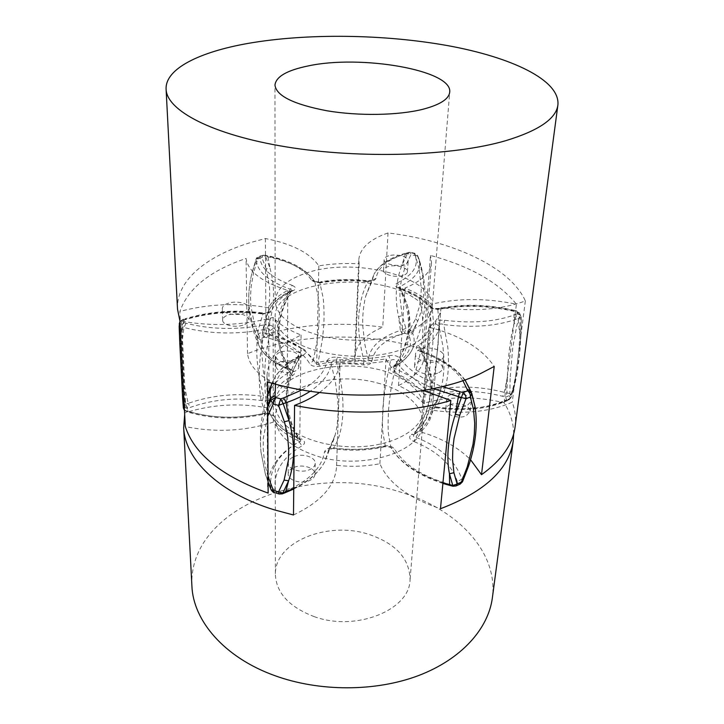 <?xml version="1.0" encoding="UTF-8"?>
<svg xmlns="http://www.w3.org/2000/svg" width="724" height="724" viewBox="0 0 724 724"><rect width="100%" height="100%" fill="white"/><g stroke="black" fill="none" stroke-linecap="round" stroke-linejoin="round"><path stroke-width="0.54" stroke-dasharray="3.62 2.71" d="M462.88 380.589C454.265 368.19 440.174 358.543 420.608 351.638C415.748 349.285 414.942 347.167 418.191 345.294C428.816 338.832 434.481 331.529 435.205 323.366C435.377 320.931 438.509 319.899 444.581 320.27C472.139 323.664 495.75 321.773 515.434 314.587L518.004 318.569L521.352 317.51L520.846 315.555L517.497 313.782L520.076 317.755L519.805 334.37C518.755 356.724 516.393 375.032 512.719 389.295L509.651 399.196L508.782 400.01L506.646 399.729C509.053 399.404 510.52 398.209 511.044 396.164L509.859 393.503L510.149 378.272L507.316 377.403L504.248 392.345L502.782 396.336C478.401 390.155 455.043 389.621 432.708 394.752L430.997 390.679C454.346 385.358 478.763 385.919 504.248 392.345L509.859 393.503C509.316 395.557 507.85 396.743 505.47 397.06L506.936 393.06L507.316 377.403C508.103 356.452 510.366 338.352 514.103 323.112L517.135 312.098L516.782 310.949L513.406 310.659C487.804 304.867 463.351 304.261 440.056 308.84L438.871 308.433L437.848 309.528L438.943 324.352L438.047 345.81L435.052 369.584L430.997 390.679C428.445 392.019 426.653 391.594 425.631 389.394L429.794 368.181L432.789 344.262L433.513 322.75L432.228 308.324L431.667 307.347L428.789 306.415C422.155 298.958 412.155 292.867 398.788 288.143L399.919 287.926L400.761 289.166L407.947 307.112C409.015 310.822 410.571 321.791 409.865 329.538C409.332 338.153 406.345 348.144 404.779 351.873L393.467 372.353C389.548 370.471 389.078 368.579 392.046 366.679C407.612 357.556 413.295 347.176 409.096 335.556L408.598 334.289L410.128 329.447L415.558 318.804L419.277 307.012L420.834 297.573L421.296 288.659L419.187 269.084L421.567 269.627C425.332 288.767 424.056 305.899 417.748 321.031L412.137 332.063L408.598 334.289L404.381 333.293L402.426 329.773L398.58 316.596C394.616 298.478 395.711 281.41 401.865 265.391L407.494 253.563L408.598 252.404L410.408 252.341L410.951 254.667L407.494 253.563L405.377 254.151L406.472 252.984C390.236 257.355 379.385 264.468 373.937 274.342C378.914 265.319 389.385 258.586 405.377 254.151L401.856 265.391L405.404 266.124L401.729 278.387C400.318 286.387 400.019 288.297 399.91 296.786L402.137 315.709L405.911 328.461L404.381 333.293L402.336 333.954C383.883 340.108 373.702 349.339 371.792 361.665C371.059 364.19 368.226 365.249 363.312 364.833C348.28 363.014 333.673 363.475 319.474 366.208C314.587 366.887 311.311 366.018 309.655 363.593C302.496 351.484 288.233 342.868 266.857 337.764L264.486 337.221L262.423 332.406L266.522 319.248L269.002 305.917L269.717 295.98L269.509 287.084L266.251 269.002L269.962 268.115C274.64 284.903 274.704 302.179 270.142 319.963L264.486 337.221L260.622 338.461L257.074 336.389L252.567 325.447L248.902 305.673C248.242 294.912 249.246 284.098 251.898 273.219L256.26 258.866L259.916 256.549L258.884 256.305L257.834 258.676L256.242 258.721L256.296 260.043L259.961 257.726C260.803 268.595 271.536 277.799 292.143 285.328L281.229 307.655C279.871 311.465 277.482 322.678 277.645 330.497C278.134 340.443 279.319 347.882 281.22 352.796L289.301 369.213L291.012 370.652L289.808 372.082C274.125 346.968 274.315 320.189 290.369 291.727L291.654 290.478C292.152 289.51 291.546 289.048 289.844 289.093C268.278 281.147 257.092 271.464 256.296 260.043L251.907 273.084L253.617 272.577L251.147 286.469L250.504 296.632L250.812 305.555L254.214 323.085L260.667 339.755C261.5 351.692 271.762 361.728 291.473 369.864C295.302 371.665 295.645 373.575 292.496 375.611C281.826 381.53 275.066 388.779 272.215 397.34C270.803 400.137 267.527 401.259 262.387 400.689C237.3 397.087 213.281 399.313 190.34 407.368L187.824 408.291C185.254 408.173 183.778 407.051 183.416 404.924L180.041 334.868L182.177 332.162L185.661 404.291L187.824 408.291L187.787 411.105L186.34 411.612L185.543 410.743L184.729 400.625L181.308 326.796L183.425 322.551L180.077 324.035M431.694 307.383C424.409 299.256 413.82 292.777 399.919 287.926L398.589 287.238L400.761 289.166L419.142 297.654L432.228 308.324L437.848 309.528C462.147 304.75 487.641 305.383 514.321 311.429L517.135 312.098L519.877 314.958L516.818 325.592L512.737 347.52L510.149 378.272M398.788 288.143C394.752 286.74 394.245 285.012 397.259 282.957L399.992 286.568L398.797 287.528M397.259 282.957C413.431 274.713 419.268 265.292 414.78 254.703L418.029 256.54L417.621 255.699L415.341 255.59L414.816 253.273L414.246 253.554L417.495 255.4L421.567 269.627L418.915 258.73C422.146 269.247 415.838 278.523 399.992 286.568L407.096 304.216C408.173 308.071 409.793 318.316 409.105 326.895C408.707 334.633 405.675 345.303 404.155 348.85L394.933 365.882L394.127 366.769L392.046 366.679M414.78 254.703L414.246 253.554L409.838 252.631L407.712 253.219C388.526 258.703 377.982 267.056 376.064 278.278L372.172 280.396L365.837 295.917C364.308 300.831 362.072 315.311 362.842 326.461L364.787 344.153L368.29 359.294C368.172 361.394 366.76 361.919 364.045 360.869C355.692 329.447 356.923 303.094 367.756 281.817L372.145 280.595L373.964 274.333L365.837 295.917M376.064 278.278C374.851 280.713 371.901 281.663 367.222 281.12L367.511 280.713L367.756 281.817C351.339 279.998 335.384 280.351 319.89 282.885L323.076 297.528C323.764 302.198 324.081 309.175 324.026 318.433C323.845 326.949 322.614 337.837 321.963 342.09L318.117 362.29C315.528 363.511 313.89 363.077 313.211 360.986L317.175 340.506C317.827 336.425 319.076 324.859 319.184 317.221C319.193 307.537 318.822 300.487 318.089 296.053L314.768 281.672L319.89 282.885L320.651 281.763C319.519 282.26 314.976 281.627 314.352 280.993L314.768 281.672C306.849 270.061 291.265 261.78 267.998 256.821L265.536 256.314L269.962 268.115L267.998 256.821L267.21 255.644L264.74 255.147L265.536 256.314L261.862 257.572L262.921 255.201L264.74 255.147L258.884 256.305C256.893 257.5 256.015 258.314 256.26 258.73L251.907 273.084C249.21 284.451 248.223 295.401 248.938 305.935L248.938 305.935M367.222 281.12C351.502 279.383 336.235 279.717 321.42 282.143L320.66 281.763C335.836 279.274 351.457 278.93 367.511 280.722L372.489 280.179L365.973 295.446M321.42 282.143C316.958 282.903 313.528 282.089 311.139 279.699L314.551 281.229C306.062 268.894 290.288 260.359 267.21 255.644L263.961 255.436L259.916 256.549L259.961 257.726M292.143 285.328C296.188 287.256 296.55 289.012 293.22 290.586L291.365 290.541L290.369 291.727C279.401 296.976 272.143 303.428 268.595 311.094L266.966 314.985C262.857 326.651 261.681 334.642 261.663 351.203L263.319 370.76C263.817 374.77 266.179 387.177 268.414 394.779C267.971 397.06 266.332 397.621 263.491 396.444L258.875 375.059C258.142 370.806 256.767 358.751 256.767 350.796C256.92 340.742 257.491 333.42 258.486 328.841L262.893 313.999C265.735 313.7 267.446 313.211 268.016 312.542L271.998 310.361C271.183 312.741 267.753 313.745 261.699 313.383L262.323 312.904L262.893 313.999C235.517 310.415 209.254 312.415 184.104 320.008L181.471 320.841L182.177 332.162L184.104 320.008L184.937 318.804L182.303 319.646L179.244 323.945L179.163 326.569M179.95 321.691L183.489 319.972L182.303 319.646L179.941 321.438M261.699 313.383C235.427 309.944 210.232 311.863 186.131 319.13L183.489 319.972L183.425 322.551L186.05 323.266C210.711 329.474 236.332 330.099 262.903 325.13L264.504 329.465L260.731 352.19C260.088 357.149 259.065 370.027 259.219 378.362C259.563 388.752 260.215 396.055 261.174 400.291L265.047 413.205C267.844 413.223 269.618 413.685 270.396 414.59C268.885 411.286 267.581 406.924 266.468 401.503C265.482 396.861 264.857 389.584 264.577 379.693C264.477 370.462 265.581 358.081 266.215 353.285L270.097 330.768C269.283 328.488 267.418 328.053 264.504 329.465C236.648 334.723 209.788 334.072 183.932 327.51L180.213 326.759M262.903 325.13C268.613 324.352 272.333 325.221 274.079 327.719L270.097 330.768C275.201 339.375 285.111 346.751 299.827 352.905C281.98 383.168 281.627 411.657 298.768 438.373L299.492 439.26L301.256 438.871C305.356 441.142 305.591 443.477 301.971 445.884C282.46 457.287 273.518 471.894 275.147 489.714L275.446 491.686L274.07 492.465M274.079 327.719C278.993 335.882 288.469 342.877 302.496 348.697L299.827 352.905C301.691 352.959 302.306 353.574 301.664 354.733L300.198 356.145L301.166 355.004L295.093 358.299C284.686 364.48 277.301 372.064 272.939 381.05C277.971 370.896 287.048 362.597 300.198 356.145L290.586 375.566C289.03 379.792 286.306 391.005 286.36 400.281C286.152 408.68 288.686 420.11 290.116 423.884L299.121 441.875L301.971 445.884M302.496 348.697C306.777 350.398 307.039 352.552 303.266 355.167L301.166 355.004M302.026 389.901C316.94 381.222 325.23 371.62 326.886 361.095L331.139 363.937L335.348 381.485L337.818 400.815C338.57 413.974 337.71 425.26 335.239 434.672L335.14 435.061C333.565 440.898 331.384 445.921 328.615 450.12L328.777 449.586M326.886 361.095C328.551 357.909 331.999 356.661 337.239 357.339L336.316 362.045C333.085 360.796 331.366 361.43 331.139 363.937C329.719 373.62 322.759 382.715 310.27 391.241M335.14 435.061L328.777 449.577L333.556 448.056C344.742 431.585 346.38 397.204 336.316 362.045C355.185 364.299 373.267 363.747 390.535 360.362L385.684 384.58C384.86 389.403 383.123 402.707 382.724 411.051C382.335 420.762 382.381 427.947 382.878 432.599L385.295 445.975L384.607 446.771L383.394 446.084C388.734 445.206 392.498 446.283 394.689 449.333C404.399 465.107 423.051 476.881 450.663 484.655L456.029 485.967M337.239 357.339C355.185 359.484 372.389 358.959 388.824 355.774L390.535 360.362C393.53 358.932 395.521 359.448 396.49 361.9L400.716 358.823C408.065 369.747 421.884 379.005 442.201 386.589M388.824 355.774C393.675 354.778 397.639 355.801 400.716 358.823M420.608 351.638L421.821 351.276L422.563 352.452L430.237 371.557C431.359 375.539 432.88 387.259 431.957 395.576C431.423 403.485 427.947 415.096 426.201 418.943L415.938 437.269C413.685 437.106 413.024 436.273 413.947 434.762L425.088 415.476C426.789 411.666 430.246 400.245 430.78 391.992C431.649 382.842 430.02 371.973 428.889 367.901L421.341 349.276L420.219 350.525L422.563 352.452C448.21 361.701 464.392 374.688 471.098 391.413L474.98 406.381C477.768 424.047 475.623 443.676 468.546 465.27L468.627 465.984M418.191 345.294L421.341 349.276C432.454 342.452 438.364 334.741 439.061 326.144L442.889 346L443.857 357.466C444.292 368.507 443.459 378.48 441.35 387.385L437.64 398.788L431.984 408.707L436.482 406.997L436.59 407.829L436.898 407.196C463.152 410.752 485.741 408.553 504.646 400.616L506.646 399.729L505.47 397.06L502.782 396.336M435.205 323.366L439.061 326.144C439.178 323.881 440.735 323.357 443.74 324.587L444.581 320.27M519.805 334.37L520.99 333.755L521.325 317.51L519.561 313.103L521.162 317.42L520.837 333.483L519.244 355.683L516.484 375.068L513.959 386.589L510.918 397.657L506.791 400.906L504.646 400.616M515.434 314.587L517.497 313.782L516.23 311.329L519.561 313.103L516.782 310.949L513.968 310.279L514.103 323.112L516.818 325.592M440.056 308.84C434.445 309.465 430.69 308.659 428.789 306.415M419.142 297.654C425.631 322.515 423.649 349.249 413.205 377.856L425.631 389.394L421.974 392.164C415.712 384.055 406.218 377.457 393.467 372.353M432.708 394.752C427.884 395.603 424.3 394.743 421.974 392.164M441.35 387.385C438.581 398.96 434.246 409.847 428.364 420.056C425.196 425.477 420.454 430.318 414.137 434.59L414.807 433.839C420.87 429.73 425.386 425.133 428.364 420.056L431.984 408.707L427.911 410.617C428.689 407.757 431.685 406.617 436.898 407.196M414.146 434.59L411.458 434.563C421.639 427.495 427.133 419.513 427.911 410.617M460.229 484.057L457.912 483.541L457.369 481.614L461.831 479.143C455.713 461.134 440.418 447.179 415.938 437.269L413.694 441.432C409.178 439.26 408.436 436.97 411.458 434.563M452.98 486.238L462.374 481.062L468.546 465.27L461.831 479.143L462.573 481.605M384.607 446.771C368.371 450.455 351.439 451.143 333.809 448.835L333.556 448.056C351.547 450.4 368.797 449.704 385.295 445.975C388.064 446.002 389.955 446.545 390.96 447.595L394.689 449.333M442.961 482.763C417.214 474.256 399.883 462.536 390.96 447.595L388.498 434.065C388.01 429.522 387.992 422.246 388.426 412.246C388.969 402.96 390.716 390.462 391.575 385.548L396.49 361.9C403.114 372.009 415.368 380.914 433.242 388.607M293.754 488.492C308.904 481.071 319.293 472.048 324.904 461.414L328.615 450.12L324.433 452.183C325.483 448.925 328.768 447.55 334.289 448.066C351.357 450.283 367.729 449.622 383.394 446.084M301.637 354.787C294.053 366.109 289.491 377.928 287.971 390.227L287.437 400.861C287.953 409.087 289.537 417.042 292.206 424.726C296.179 433.703 297.682 435.821 300.433 439.83L298.768 438.373C284.74 431.812 275.283 423.884 270.396 414.59L270.486 414.752C271.247 414.834 268.025 413.259 264.486 414.065C238.395 419.857 213.182 419.287 188.837 412.372L188.05 411.503C212.775 418.472 238.449 419.042 265.047 413.205L264.486 414.065L263.545 413.476C268.794 412.562 272.351 413.476 274.206 416.237C278.903 425.097 287.917 432.635 301.256 438.871M280.993 351.828C290.804 349.918 296.813 351.593 299.012 356.841C298.885 358.869 297.193 360.471 293.935 361.647C284.098 363.602 278.052 361.955 275.808 356.706C275.935 354.624 277.663 353.004 280.993 351.828M294.179 456.572C302.56 452.952 315.755 457.152 315.221 463.36C315.049 466.039 313.13 468.166 309.465 469.749C301.094 473.469 287.763 469.224 288.279 463.089C288.442 460.328 290.405 458.156 294.179 456.572M450.88 394.589C458.373 391.286 472.202 395.874 471.17 401.404L467.125 405.621C459.631 409.006 445.685 404.354 446.717 398.897C446.952 397.069 448.337 395.63 450.88 394.589M287.962 427.223C279.527 420.001 275.292 412.327 275.229 404.209C273.708 366.235 367.575 352.326 407.15 382.263C418.753 390.444 424.327 399.748 423.857 410.173C422.689 426.508 401.141 441.721 370.57 445.767C340.045 449.857 305.22 441.821 287.962 427.223M413.205 377.856L395.657 368.715C393.82 368.625 393.241 368.018 393.91 366.887L394.933 365.882C402.806 361.557 408.363 356.507 411.603 350.724C414.608 344.805 414.952 339.004 412.644 333.321L409.096 335.556M266.522 319.248L270.142 319.963L268.342 334.09C290.695 339.393 305.655 348.362 313.211 360.986L309.655 363.593M363.312 364.833L364.045 360.869C348.298 358.968 332.995 359.448 318.117 362.29L319.474 366.208M402.336 333.954L400.381 330.425C381.059 336.814 370.362 346.434 368.29 359.294L371.792 361.665M182.828 389.177L184.973 388.118L188.177 403.368C212.177 395.005 237.291 392.698 263.491 396.444L262.387 400.689M292.496 375.611L289.808 372.082C278.586 378.263 271.455 385.82 268.414 394.779L272.215 397.34M260.667 339.755L257.111 337.683L259.129 345.918C263.726 355.321 273.79 363.086 289.301 369.213L291.012 370.643M248.902 305.673C249.871 319.782 253.264 333.194 259.102 345.909C263.998 355.918 274.324 364.009 290.08 370.172L291.473 369.864M182.62 397.947L183.353 407.73C183.76 409.838 185.235 410.961 187.787 411.105L190.285 411.866C213.815 418.49 238.232 419.033 263.545 413.476M299.492 439.26L290.822 434.735C281.256 428.952 274.459 422.264 270.432 414.662L274.206 416.237M300.424 439.839L300.469 439.893C301.112 440.979 300.659 441.64 299.121 441.875C278.64 453.722 269.201 468.962 270.794 487.596L275.147 489.714M267.699 406.707L264.921 414.01C260.993 426.101 259.681 438.798 260.993 452.102L265.319 473.949L271.084 489.56L282.215 493.877M267.699 405.467L264.921 414.001L267.437 417.133L263.337 438.047L263.174 448.346L264.269 459.849C265.174 466.147 267.355 474.311 267.735 475.297L268.052 476.338M279.192 493.994L283.319 492.148C307.899 481.885 321.601 468.564 324.433 452.183M328.759 449.595L328.723 449.64C328.75 449.088 330.452 448.826 333.809 448.835L334.289 448.066M280.966 361.71C290.722 359.774 296.704 361.457 298.894 366.76C298.768 368.806 297.084 370.426 293.844 371.62C284.052 373.593 278.043 371.937 275.808 366.634C275.935 364.543 277.654 362.896 280.966 361.71M294.071 467.387C302.406 463.731 315.519 467.966 314.985 474.22C314.813 476.917 312.904 479.062 309.257 480.664C300.94 484.419 287.7 480.148 288.206 473.958C288.369 471.179 290.324 468.98 294.071 467.387M449.903 404.779C457.36 401.44 471.107 406.064 470.075 411.639L466.048 415.893C458.591 419.323 444.726 414.635 445.758 409.123C445.993 407.277 447.378 405.829 449.903 404.779M413.178 297.274C371.557 269.735 273.654 281.871 275.156 316.678C275.211 324.126 279.663 331.203 288.514 337.9C306.641 351.421 343.303 359.032 375.349 355.412C407.449 351.837 429.911 337.918 430.943 322.931C431.323 313.365 425.404 304.813 413.178 297.274M403.024 275.491C395.666 278.025 382.842 274.622 383.539 270.387C383.711 268.767 385.222 267.509 388.064 266.604C395.413 264.142 408.119 267.491 407.44 271.772C407.259 273.346 405.793 274.586 403.024 275.491M242.839 325.212C234.648 327.972 222.349 324.895 222.639 320.207C222.757 317.845 224.865 315.99 228.992 314.659C239.925 312.65 246.603 314.343 249.056 319.746C248.938 322.044 246.866 323.863 242.839 325.212M437.631 373.15C429.051 376.761 413.558 371.919 414.581 366.045C414.816 363.946 416.49 362.308 419.594 361.122C428.174 357.62 443.504 362.38 442.5 368.335C442.255 370.353 440.626 371.964 437.631 373.15M388.679 255.825C385.82 256.703 384.308 257.952 384.127 259.545C383.43 263.726 396.336 267.084 403.73 264.595C406.508 263.708 407.992 262.486 408.164 260.93C408.843 256.712 396.064 253.4 388.679 255.825M228.703 303.112C224.558 304.424 222.422 306.252 222.313 308.587C222.015 313.211 234.386 316.261 242.631 313.537C246.685 312.216 248.766 310.415 248.884 308.153C249.174 303.483 236.947 300.469 228.703 303.112M420.508 349.14C417.395 350.307 415.712 351.927 415.476 354C414.454 359.801 430.056 364.597 438.69 361.041C441.703 359.864 443.332 358.28 443.577 356.28C444.581 350.407 429.142 345.692 420.508 349.14M441.088 388.444L441.088 388.435C438.979 396.634 435.984 403.223 432.101 408.191L436.59 407.82C463.613 411.558 487.017 409.259 506.791 400.906L508.782 400.01L510.954 397.675L513.977 387.765L507.66 400.082C487.822 408.427 464.093 410.725 436.482 406.997L443.595 393.295C444.817 390.2 447.405 380.127 448.038 371.883C448.844 364.217 448.319 351.502 447.749 346.995L443.74 324.587C472.654 328.162 497.406 326.153 518.004 318.569L519.796 334.379M377.313 382.951C404.626 389.82 424.327 406.553 422.735 423.938C423.051 450.962 363.928 470.727 317.773 456.337C290.378 447.414 276.197 434.644 275.247 418.019C274.324 388.607 332.569 370.353 377.313 382.951M314.044 616.567C355.882 632.052 409.829 609.916 410.056 579.87C409.757 558.801 396.073 543.652 369.023 534.43C328.017 520.628 274.45 541.724 275.373 574.467C276.269 592.929 289.157 606.965 314.044 616.567M184.683 414.418L179.887 311.429C188.095 288.306 210.15 270.649 246.051 258.459C247.997 271.419 261.907 282.061 287.781 290.405C278.414 295.247 272.034 301.03 268.631 307.745C238.648 302.551 209.064 303.772 179.887 311.429M513.687 433.794C513.533 422.988 510.329 412.617 504.076 402.698C475.342 396.037 448.409 396.245 423.287 403.331C417.395 396.299 409.123 390.381 398.472 385.593C414.481 377.72 423.006 368.254 424.029 357.185L423.169 349.113L408.146 344.959C355.321 332.026 293.492 335.004 247.545 353.674C249.436 368.091 262.658 379.829 287.22 388.888C278.333 394.327 272.278 400.761 269.066 408.2C240.621 402.644 212.612 404.191 185.036 412.825M293.492 514.981C321.121 501.868 335.483 485.605 336.57 466.202L336.588 465.342C351.511 466.971 365.937 466.428 379.883 463.713C388.245 483.053 408.436 498.067 440.473 508.728M191.896 585.834C188.168 507.732 308.216 462.636 397.883 491.306C454.799 507.325 498.718 550.394 492.356 597.906M247.545 353.674L246.051 258.459M287.22 388.888L287.781 290.405M269.066 408.2L268.631 307.745M423.169 349.113L430.499 255.454C470.12 266.179 498.755 282.423 516.402 304.189C486.03 297.989 457.659 298.026 431.278 304.27C424.988 297.881 416.2 292.487 404.942 288.107C421.712 281.102 430.563 272.631 431.504 262.694L430.499 255.454M504.076 402.698L516.402 304.189M336.588 465.342L340.18 360.109C356 361.683 371.285 361.267 386.037 358.878C391.756 370.706 404.155 381.249 423.241 390.498M319.492 392.498C332.859 382.67 339.746 372.136 340.162 360.896L340.18 360.109M379.883 463.713L386.037 358.878M423.287 403.331L431.278 304.27M398.472 385.593L404.942 288.107M407.377 332.09C422.952 325.483 431.223 317.302 432.192 307.573C436.002 276.478 352.543 255.916 304.867 273.554C285.88 280.161 275.971 289.401 275.147 301.265C276.369 316.243 291.817 327.836 321.474 336.036C349.783 342.886 385.059 341.176 407.377 332.09M359.14 263.853L355.004 362.018L354.715 357.285L358.805 259.617L359.14 263.853C345.185 263.029 331.755 263.708 318.832 265.88C309.935 252.938 292.125 243.816 265.4 238.522L250.576 242.549C206.901 255.762 176.059 280.432 177.525 309.166M267.581 381.946L266.993 376.1C267.826 359.113 279.192 345.42 301.084 335.04C288.478 330.126 279.165 324.252 273.138 317.411C243.092 325.51 212.014 326.678 179.914 320.913M358.805 259.617C359.964 248.232 369.702 239.336 388.019 232.938C451.803 240.739 509.931 266.631 525.352 300.913C502.248 309.546 474.12 311.791 440.988 307.646L440.925 308.614C440.337 315.266 436.355 321.465 428.97 327.194C460.31 335.321 482.048 348.398 494.211 366.435M301.084 335.04L299.718 441.387C287.826 436.056 279.03 429.631 273.337 422.101C244.974 431.242 215.625 432.735 185.308 426.572M268.133 493.089L267.581 486.7C268.332 468.084 279.039 452.98 299.718 441.387M273.138 317.411L273.337 422.101M515.081 426.943C516.149 418.526 515.198 410.273 512.23 402.182C490.157 411.911 463.478 414.581 432.174 410.2L432.11 411.277C431.459 418.653 427.603 425.54 420.553 431.911C441.378 438.011 458.048 447.287 470.573 459.74M525.352 300.913L512.23 402.182M388.019 232.938L382.743 327.194C341.873 321.664 302.949 324.026 265.952 334.298C291.392 340.063 308.306 350.154 316.705 364.552C328.986 362.036 341.755 361.195 355.004 362.018M265.4 238.522L265.952 334.298M318.832 265.88L316.705 364.552M354.715 357.285C355.891 344.552 365.231 334.515 382.743 327.194M440.988 307.646L432.174 410.2M428.97 327.194L420.553 431.911M419.187 269.084L415.341 255.59L410.951 254.667L405.404 266.124M407.712 253.219L406.472 252.984L410.408 252.341L414.816 253.273L417.495 255.4L418.915 258.73C429.169 290.722 426.726 321.384 411.603 350.724C408.182 356.923 402.363 362.272 394.127 366.769L393.91 366.878M311.139 279.699C303.637 268.622 288.731 260.703 266.432 255.943M266.251 269.002L261.862 257.572L257.834 258.676L253.617 272.577M293.22 290.586C282.07 295.935 274.993 302.532 271.998 310.361M186.131 319.13L184.937 318.804C209.679 311.32 235.481 309.347 262.323 312.913L262.323 312.913C265.581 313.021 267.563 312.759 268.278 312.144L267.029 314.822M186.05 323.266L183.932 327.51L181.86 344.018L181.09 343.891M303.266 355.167C288.224 362.588 278.975 372.245 275.518 384.154M272.061 383.222L272.966 381.041L271.98 383.195M513.406 310.659L513.968 310.279C487.804 304.315 462.772 303.7 438.871 308.433C434.771 308.569 432.364 308.207 431.667 307.347L431.676 307.347M457.369 481.614C451.64 464.356 437.079 450.971 413.694 441.432M449.921 485.442L450.663 484.655M415.558 318.804L417.748 321.031L412.644 333.321L410.128 329.447L405.911 328.461L400.381 330.425L398.58 316.596L402.137 315.709M254.214 323.085L252.567 325.447L257.111 337.683L257.074 336.389L258.558 333.637L262.423 332.406L268.342 334.09L266.857 337.764M179.244 323.945L180.041 334.868M183.353 407.73L183.416 404.924L188.177 403.368L190.34 407.368M183.959 400.218L184.729 400.625L188.05 411.503L184.466 410.101M184.484 410.463L188.837 412.372L190.285 411.866M268.079 482.284L265.319 473.949L270.794 487.596L271.111 489.786M267.744 416.209L267.437 417.133M261.011 452.102L265.355 474.148L267.735 475.297M284.984 492.809L283.319 492.148M513.959 386.589L513.977 387.765C517.714 373.168 520.049 355.167 520.99 333.755L520.837 333.483M291.401 290.532L285.229 293.826C277.283 298.578 271.735 304.333 268.586 311.094L266.966 314.985M301.673 354.742L301.166 355.013M464.98 379.865C455.514 367.566 441.124 358.036 421.821 351.276L420.219 350.534C435.486 378.869 433.395 406.915 413.965 434.717M442.889 483.442C417.694 475.197 400.444 463.36 391.123 447.93L391.123 447.93C391.141 447.17 388.96 446.78 384.598 446.771M398.815 287.555C413.142 314.714 411.522 341.14 393.937 366.842M291.636 290.523C275.048 319.13 274.83 345.819 290.985 370.607M299.483 439.251L300.469 439.884M261.011 452.301C259.138 432.563 261.355 413.277 267.636 394.426M293.754 488.99C308.732 481.551 319.13 472.356 324.94 461.414L335.239 434.672M299.012 356.841L298.894 366.76M275.808 356.706L275.808 366.634M315.221 463.36L314.985 474.22M288.279 463.089L288.206 473.958M471.17 401.404L470.075 411.639M446.717 398.897L445.758 409.123M275.229 404.209L275.156 316.678M423.857 410.173L430.943 322.931M383.539 270.387L384.127 259.545M407.44 271.772L408.164 260.93M222.639 320.207L222.313 308.587M249.056 319.746L248.884 308.153M414.581 366.045L415.476 354M442.5 368.335L443.577 356.28M422.735 423.938L410.056 579.87M275.247 418.019L275.373 574.467M340.162 360.896L336.57 466.202M431.504 262.694L424.029 357.185M432.192 307.573L449.713 92.138M267.581 486.7L266.993 376.1M275.147 301.265L274.966 85.115M432.11 411.277L440.925 308.614"/><path stroke-width="1.09" d="M179.244 323.945L179.95 321.691M180.077 324.035L179.163 326.533L180.213 326.759M275.518 384.154L275.057 395.594L270.486 398.499L270.785 400.336L273.165 403.956L275.373 397.431L270.785 400.336L267.699 406.707M275.057 395.594L275.373 397.431L280.758 398.87L278.559 405.413L283.184 403.666L280.758 398.87L283.672 397.892L286.107 402.68L283.184 403.666L289.03 420.599L284.342 421.775C284.731 422.834 286.921 431.477 287.772 437.984L288.731 449.767L288.414 460.048L284.098 480.093L278.469 492.058L279.192 493.994L274.07 492.465L268.052 476.338M442.201 386.589L459.966 391.784L458.419 396.625L466.003 398.77C466.057 396.173 465.125 394.091 463.197 392.535L455.324 414.427C448.084 437.495 446.129 457.278 449.45 473.777L452.98 486.238L456.029 485.967L457.134 484.066L452.708 485.451L449.64 484.664L449.921 485.442L442.889 483.442M459.966 391.784L463.197 392.535L467.586 390.788C469.514 392.336 470.455 394.408 470.392 397.005L471.74 393.331L467.586 390.788L466.998 389.005L471.143 391.548L475.044 406.671L473.523 409.585L474.709 423.332L474.292 434.21L472.98 444.427L467.315 466.736L461.342 482.157L460.229 484.057L456.029 485.967M433.242 388.607L458.419 396.625L455.315 414.427L459.749 415.25L454.038 438.554L452.817 448.907L452.554 459.649L453.921 472.709L457.134 484.066L462.573 481.605M183.959 400.218L182.629 398.109L179.796 343.257M279.192 493.994L282.215 493.877L282.867 493.071L288.623 480.781C295.03 462.681 295.166 442.626 289.03 420.599M513.687 433.794L513.235 440.826C509.207 469.125 484.944 491.759 440.473 508.728L450.835 400.472C406.607 413.82 346.054 415.911 294.568 405.377L293.492 514.981L274.333 509.868C218.313 492.727 184.611 458.808 183.679 427.594L184.683 414.418M513.235 440.826L492.356 597.906C488.32 628.667 461.65 659.084 418.689 675.51C375.738 691.827 319.347 691.936 274.568 675.555C224.015 657.338 193.1 620.495 191.896 585.834L183.679 427.594M294.568 405.377C304.288 401.702 312.596 397.413 319.492 392.498M423.241 390.498L450.835 400.472M307.872 66.002C360.371 54.4 452.717 70.074 449.713 92.138C448.961 99.061 439.993 104.781 422.798 109.297C398.119 115.469 358.579 116.148 326.823 110.754C293.573 104.356 276.287 95.812 274.966 85.115C275.907 76.708 286.876 70.337 307.872 66.002M166.095 89.179L177.525 309.166L179.914 320.913L185.308 426.572C194.213 454.111 221.816 476.283 268.133 493.089L267.581 381.946C335.013 402.544 429.006 398.309 480.256 373.711L494.211 366.435L481.505 474.691C501.641 460.256 512.827 444.346 515.081 426.943L557.905 104.908C560.267 80.011 511.234 57.205 447.794 45.648C383.838 34.146 306.976 33.105 247.943 43.422C199.824 51.902 165.117 68.644 166.095 89.179C166.601 110.356 211.544 134.691 286.36 146.909C361.014 159.171 453.523 156.04 505.949 140.619C538.891 130.546 556.213 118.636 557.905 104.908M470.573 459.74L481.505 474.691M267.699 405.467L270.486 398.499C269.681 393.367 270.206 388.281 272.061 383.222M267.744 416.209L273.165 403.956L278.559 405.413L284.342 421.775M283.672 397.892L302.026 389.901M310.27 391.241C303.293 395.757 295.238 399.576 286.107 402.68L289.039 420.599M459.749 415.25L466.003 398.77L470.392 397.005L473.523 409.585M466.998 389.005L462.88 380.589M464.98 379.865L471.867 393.693M442.961 482.763L449.64 484.664L449.45 473.777L453.921 472.709M460.229 484.057L462.509 481.75L468.618 465.984L467.315 466.736M179.163 326.569L179.787 343.221L181.09 343.891M184.466 410.101L183.353 407.73M293.754 488.99L284.984 492.809L285.645 492.003L282.867 493.071L271.111 489.786M293.754 488.492L285.645 492.003L288.623 480.781L284.098 480.093M184.484 410.463L183.362 407.947L182.629 398.109L179.787 343.221L179.163 326.252L179.941 321.438M452.98 486.238L449.921 485.442M468.618 465.984C475.659 444.916 477.804 425.142 475.044 406.671L471.84 393.612M267.636 394.426L271.98 383.195M274.07 492.465C273.437 492.582 272.468 491.723 271.147 489.886L268.079 482.284M284.984 492.809L282.215 493.877"/></g></svg>
